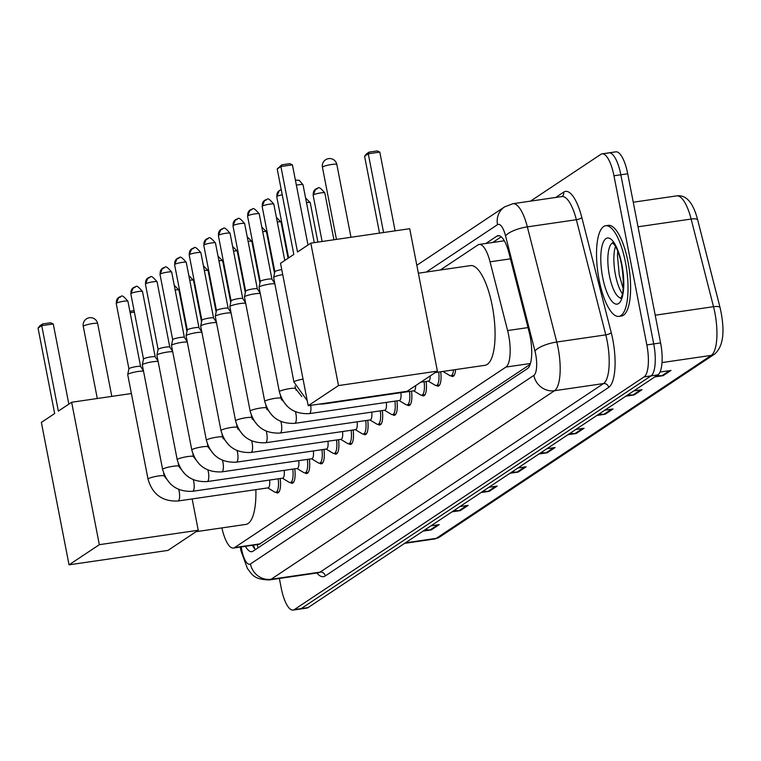 <?xml version="1.0" encoding="UTF-8"?>
<svg xmlns="http://www.w3.org/2000/svg" width="761" height="761" viewBox="0 0 761 761"><rect width="100%" height="100%" fill="white"/><g stroke="black" fill="none" stroke-linecap="round" stroke-linejoin="round"><path stroke-width="1.14" d="M259.244 544.286L530.151 364.395M221.908 527.906A27.482 8.675 -98.3 0 0 233.408 548.053A27.482 8.675 -98.3 0 0 234.626 547.568L505.922 367.078A27.482 8.675 -98.3 0 0 507.606 330.559L490.055 261.813A27.482 8.675 -98.3 0 0 479.202 244.443A27.482 8.675 -98.3 0 0 477.984 244.928L440.277 270.012M280.181 478.517A14.659 4.623 81.7 0 1 277.622 492.947A14.659 4.623 81.7 0 1 275.901 492.281M294.773 468.814A14.659 4.623 81.7 0 1 292.214 483.245A14.659 4.623 81.7 0 1 290.493 482.569M309.366 459.102A14.659 4.623 81.7 0 1 306.807 473.532A14.659 4.623 81.7 0 1 305.085 472.857M323.958 449.399A14.659 4.623 81.7 0 1 321.399 463.83A14.659 4.623 81.7 0 1 319.677 463.154M338.55 439.687A14.659 4.623 81.7 0 1 335.991 454.117A14.659 4.623 81.7 0 1 334.269 453.442M353.142 429.975A14.659 4.623 81.7 0 1 350.583 444.414A14.659 4.623 81.7 0 1 348.861 443.739M367.734 420.272A14.659 4.623 81.7 0 1 365.175 434.702A14.659 4.623 81.7 0 1 363.454 434.027M382.326 410.56A14.659 4.623 81.7 0 1 379.768 424.999A14.659 4.623 81.7 0 1 378.046 424.324M396.919 400.857A14.659 4.623 81.7 0 1 394.36 415.287A14.659 4.623 81.7 0 1 392.638 414.612M411.511 391.144A14.659 4.623 81.7 0 1 408.952 405.575A14.659 4.623 81.7 0 1 407.23 404.909M426.103 381.442A14.659 4.623 81.7 0 1 423.544 395.872A14.659 4.623 81.7 0 1 421.822 395.197M440.705 371.768A14.659 4.623 81.7 0 1 438.136 386.16A14.659 4.623 81.7 0 1 436.414 385.485M455.582 369.589A14.659 4.623 81.7 0 1 452.728 376.457A14.659 4.623 81.7 0 1 451.007 375.782M245.432 546.293A27.482 8.675 -98.3 0 0 251.777 551.687A27.482 8.675 -98.3 0 0 253.004 551.202L527.459 368.609A27.482 8.675 -98.3 0 0 529.152 332.091L508.957 253.032A27.482 8.675 -98.3 0 0 498.113 235.653A27.482 8.675 -98.3 0 0 496.885 236.138L485.87 243.463M255.534 549.518A27.482 8.675 81.7 0 1 252.31 545.295M530.512 201.132L600.867 154.331A27.482 8.675 81.7 0 1 602.094 153.846A27.482 8.675 81.7 0 1 613.965 175.781L646.84 344.923A27.482 8.675 81.7 0 1 644.129 376.885L294.336 609.59A27.482 8.675 81.7 0 1 293.109 610.075A27.482 8.675 81.7 0 1 281.247 588.148L279.363 578.465M607.744 153.332A27.482 8.675 81.7 0 1 608.971 152.847L615.849 151.839A27.482 8.675 81.7 0 1 627.72 173.774L660.596 342.916A27.482 8.675 81.7 0 1 657.885 374.878L308.091 607.582L301.213 608.591A27.482 8.675 81.7 0 1 299.986 609.076A27.482 8.675 81.7 0 0 301.213 608.591L651.007 375.877L301.213 608.591L294.336 609.59M660.596 342.916L653.718 343.915A27.482 8.675 81.7 0 1 651.007 375.877A27.482 8.675 81.7 0 0 653.718 343.915L620.843 174.773L653.718 343.915L646.84 344.923M608.971 152.847A27.482 8.675 81.7 0 1 620.843 174.773A27.482 8.675 81.7 0 0 608.971 152.847L602.094 153.846M492.757 242.464L501.233 236.823M656.829 375.573L661.88 375.753A7.325 6.878 56.4 0 0 663.097 375.687L671.002 370.436L660.034 372.034M654.86 376.895L663.097 375.687M627.863 394.854L632.905 395.026A7.325 6.878 56.4 0 0 634.122 394.969L642.027 389.708L633.789 390.907M625.884 396.167L634.122 394.969M598.888 414.127L603.93 414.307A7.325 6.878 56.4 0 0 605.147 414.241L613.052 408.98L604.814 410.189M596.909 415.439L605.147 414.241M569.913 433.399L574.955 433.58A7.325 6.878 56.4 0 0 576.172 433.513L584.077 428.262L575.839 429.461M567.934 434.721L576.172 433.513M425.047 529.78L430.089 529.96A7.325 6.878 56.4 0 0 431.306 529.894L439.211 524.643L430.973 525.841M423.068 531.092L431.306 529.894M454.013 510.507L459.064 510.688A7.325 6.878 56.4 0 0 460.281 510.621L468.186 505.361L459.948 506.56M452.044 511.82L460.281 510.621M482.988 491.235L488.039 491.406A7.325 6.878 56.4 0 0 489.256 491.34L497.152 486.089L488.914 487.287M481.019 492.548L489.256 491.34M511.963 471.953L517.014 472.134A7.325 6.878 56.4 0 0 518.231 472.067L526.127 466.807L517.889 468.015M509.994 473.266L518.231 472.067M540.938 452.681L545.989 452.862A7.325 6.878 56.4 0 0 547.197 452.795L555.102 447.535L546.864 448.733M538.959 453.994L547.197 452.795M720.125 307.844A9.161 2.759 165.7 0 0 720.096 307.701L697.713 220.053A9.161 2.759 165.7 0 0 691.131 219.044A36.633 11.567 -98.3 0 0 676.672 195.881C686.194 194.569 693.214 202.626 697.713 220.053A9.161 2.759 165.7 0 1 697.732 220.195L720.049 307.558M308.091 607.582A27.482 8.675 81.7 0 1 306.873 608.068L293.109 610.075M255.858 489.646A50.378 15.905 81.7 0 1 245.851 524.415L196.11 531.673M58.35 411.102L41.741 325.641L38.05 328.096L54.659 413.556L41.36 422.403L69.042 564.833L99.339 544.686L71.648 402.255L58.35 411.102M68.842 404.12L53.26 323.958L41.741 325.641L42.587 323.958L39.953 325.708L38.05 328.096M71.648 402.255L131.387 393.542M99.339 544.686L198.231 530.255L192.153 498.94M198.231 530.255L167.943 550.412L69.042 564.833M42.587 323.958L50.673 322.778L53.26 323.958M134.374 312.124L130.15 312.742M134.079 310.612L129.884 311.373M418.36 273.209L470.469 265.608A50.378 15.905 81.7 0 1 492.234 305.817A50.378 15.905 81.7 0 1 485.014 365.299L435.282 372.557M297.513 251.986L280.904 166.526L277.213 168.98L293.822 254.44L280.524 263.287L308.215 405.718L338.502 385.57L310.811 243.139L297.513 251.986M308.005 245.004L292.424 164.842L280.904 166.526L281.751 164.842L277.213 168.98M310.811 243.139L409.713 228.709L437.404 371.14L407.106 391.297L308.215 405.718M338.502 385.57L437.404 371.14M281.751 164.842L289.836 163.663L292.424 164.842M379.53 233.113L364.586 156.233L366.488 153.855L369.123 152.105L377.209 150.925L379.806 152.105L395.111 230.84M379.806 152.105L368.276 153.779L383.582 232.524M369.123 152.105L368.276 153.779L364.586 156.233M625.447 262.307A45.793 14.459 81.7 0 1 618.893 316.386A45.793 14.459 81.7 0 1 599.107 279.829A45.793 14.459 81.7 0 1 605.67 225.751A45.793 14.459 81.7 0 1 625.447 262.307M605.67 225.751L608.248 225.37A45.793 14.459 81.7 0 1 628.025 261.927A45.793 14.459 81.7 0 1 621.471 316.005L618.893 316.386M269.575 480.067A8.247 2.606 81.7 0 1 268.1 487.858L177.969 501.004A8.247 2.606 81.7 0 0 178.483 500.748A8.247 2.606 81.7 0 0 179.149 491.273A8.247 2.606 81.7 0 0 178.721 489.447M278.174 478.812A13.736 4.338 81.7 0 1 275.767 492.3A13.736 4.338 81.7 0 1 274.635 492.025L267.767 487.906M163.71 473.39L164.214 475.986A8.247 1.161 -11 0 0 157.46 476.139A8.247 1.161 -11 0 0 148.547 478.583A8.247 1.161 -11 0 0 148.376 478.688A8.247 1.161 -11 0 0 148.024 479.126L127.715 374.621A8.247 1.161 -11 0 1 127.715 374.545A8.247 1.161 -11 0 1 128.067 374.174A8.247 1.161 -11 0 1 138.179 371.473A8.247 1.161 -11 0 1 143.534 371.225M128.923 368.838A5.955 0.837 -11 0 1 128.923 368.79A5.955 0.837 -11 0 1 129.18 368.524A5.955 0.837 -11 0 1 136.476 366.564A5.955 0.837 -11 0 1 140.595 366.526A5.955 0.837 -11 0 1 140.614 366.574L127.905 301.232C119.858 291.767 122.15 297.989 118.764 297.408A5.955 5.584 56.4 0 0 116.471 303.182A5.955 0.837 -11 0 1 122.854 301.375A5.955 0.837 -11 0 1 127.905 301.232M284.167 470.355A8.247 2.606 81.7 0 1 282.692 478.155L192.562 491.302A8.247 2.606 81.7 0 0 193.075 491.045A8.247 2.606 81.7 0 0 193.741 481.57A8.247 2.606 81.7 0 0 193.313 479.744M292.766 469.099A13.736 4.338 81.7 0 1 290.36 482.588A13.736 4.338 81.7 0 1 289.228 482.312L282.36 478.203M178.302 463.677L178.806 466.274A8.247 1.161 -11 0 0 172.053 466.436A8.247 1.161 -11 0 0 163.139 468.871A8.247 1.161 -11 0 0 162.968 468.976A8.247 1.161 -11 0 0 162.616 469.423L142.307 364.909A8.247 1.161 -11 0 1 142.307 364.842A8.247 1.161 -11 0 1 142.659 364.471A8.247 1.161 -11 0 1 152.771 361.76A8.247 1.161 -11 0 1 158.126 361.513M143.515 359.135A5.955 0.837 -11 0 1 143.515 359.087A5.955 0.837 -11 0 1 143.772 358.812A5.955 0.837 -11 0 1 151.068 356.861A5.955 0.837 -11 0 1 155.187 356.814A5.955 0.837 -11 0 1 155.206 356.861M298.759 460.652A8.247 2.606 81.7 0 1 297.285 468.443L207.154 481.589A8.247 2.606 81.7 0 0 207.667 481.333A8.247 2.606 81.7 0 0 208.333 471.858A8.247 2.606 81.7 0 0 207.905 470.032M307.358 459.397A13.736 4.338 81.7 0 1 304.952 472.876A13.736 4.338 81.7 0 1 303.82 472.61L296.952 468.491M192.894 453.975L193.399 456.571A8.247 1.161 -11 0 0 186.645 456.724A8.247 1.161 -11 0 0 177.732 459.168A8.247 1.161 -11 0 0 177.56 459.273A8.247 1.161 -11 0 0 177.208 459.711L156.899 355.206A8.247 1.161 -11 0 1 156.899 355.13A8.247 1.161 -11 0 1 157.251 354.759A8.247 1.161 -11 0 1 167.363 352.058A8.247 1.161 -11 0 1 172.718 351.81M158.107 349.423A5.955 0.837 -11 0 1 158.107 349.375A5.955 0.837 -11 0 1 158.364 349.109A5.955 0.837 -11 0 1 165.66 347.149A5.955 0.837 -11 0 1 169.779 347.111A5.955 0.837 -11 0 1 169.798 347.149M313.351 450.94A8.247 2.606 81.7 0 1 311.877 458.74L221.746 471.887A8.247 2.606 81.7 0 0 222.26 471.62A8.247 2.606 81.7 0 0 222.925 462.146A8.247 2.606 81.7 0 0 222.497 460.319M321.951 449.684A13.736 4.338 81.7 0 1 319.544 463.173A13.736 4.338 81.7 0 1 318.412 462.897L311.544 458.788M207.487 444.262L207.991 446.859A8.247 1.161 -11 0 0 201.237 447.011A8.247 1.161 -11 0 0 192.324 449.456A8.247 1.161 -11 0 0 192.153 449.561A8.247 1.161 -11 0 0 191.801 450.008L171.491 345.494A8.247 1.161 -11 0 1 171.491 345.427A8.247 1.161 -11 0 1 171.843 345.047A8.247 1.161 -11 0 1 181.955 342.345A8.247 1.161 -11 0 1 187.311 342.098M172.699 339.72A5.955 0.837 -11 0 1 172.699 339.663A5.955 0.837 -11 0 1 172.956 339.396A5.955 0.837 -11 0 1 180.252 337.446A5.955 0.837 -11 0 1 184.371 337.399A5.955 0.837 -11 0 1 184.39 337.446M327.943 441.237A8.247 2.606 81.7 0 1 326.469 449.028L236.338 462.174A8.247 2.606 81.7 0 0 236.852 461.917A8.247 2.606 81.7 0 0 237.518 452.443A8.247 2.606 81.7 0 0 237.09 450.617M336.543 439.982A13.736 4.338 81.7 0 1 334.136 453.461A13.736 4.338 81.7 0 1 333.004 453.195L326.136 449.076M222.079 434.56L222.583 437.147A8.247 1.161 -11 0 0 215.829 437.309A8.247 1.161 -11 0 0 206.916 439.753A8.247 1.161 -11 0 0 206.745 439.848A8.247 1.161 -11 0 0 206.393 440.296L186.084 335.791A8.247 1.161 -11 0 1 186.084 335.715A8.247 1.161 -11 0 1 186.435 335.344A8.247 1.161 -11 0 1 196.547 332.633A8.247 1.161 -11 0 1 201.903 332.395M179.311 257.741A5.955 5.584 56.4 0 0 174.84 264.343A5.955 0.837 -11 0 0 174.592 264.666L187.282 329.989A5.955 0.837 -11 0 1 187.292 329.96A5.955 0.837 -11 0 1 187.548 329.684A5.955 0.837 -11 0 1 194.845 327.734A5.955 0.837 -11 0 1 198.963 327.687A5.955 0.837 -11 0 1 198.982 327.734M342.536 431.525A8.247 2.606 81.7 0 1 341.061 439.325L250.93 452.472A8.247 2.606 81.7 0 0 251.444 452.205A8.247 2.606 81.7 0 0 252.11 442.731A8.247 2.606 81.7 0 0 251.682 440.904M351.135 430.269A13.736 4.338 81.7 0 1 348.728 443.758A13.736 4.338 81.7 0 1 347.596 443.482L340.728 439.373M236.671 424.847L237.175 427.444A8.247 1.161 -11 0 0 230.421 427.596A8.247 1.161 -11 0 0 221.508 430.041A8.247 1.161 -11 0 0 221.337 430.146A8.247 1.161 -11 0 0 220.985 430.593L200.676 326.079A8.247 1.161 -11 0 1 200.676 326.012A8.247 1.161 -11 0 1 201.028 325.632A8.247 1.161 -11 0 1 211.139 322.93A8.247 1.161 -11 0 1 216.495 322.683M201.884 320.305A5.955 0.837 -11 0 1 201.884 320.248A5.955 0.837 -11 0 1 202.141 319.981A5.955 0.837 -11 0 1 209.437 318.022A5.955 0.837 -11 0 1 213.556 317.984A5.955 0.837 -11 0 1 213.575 318.031M357.128 421.822A8.247 2.606 81.7 0 1 355.653 429.613L265.522 442.759A8.247 2.606 81.7 0 0 266.036 442.502A8.247 2.606 81.7 0 0 266.702 433.028A8.247 2.606 81.7 0 0 266.274 431.202M365.727 420.567A13.736 4.338 81.7 0 1 363.32 434.046A13.736 4.338 81.7 0 1 362.188 433.77L355.32 429.661M251.263 415.145L251.767 417.732A8.247 1.161 -11 0 0 245.013 417.894A8.247 1.161 -11 0 0 236.1 420.338A8.247 1.161 -11 0 0 235.929 420.433A8.247 1.161 -11 0 0 235.577 420.881L215.268 316.367A8.247 1.161 -11 0 1 215.268 316.3A8.247 1.161 -11 0 1 215.62 315.929A8.247 1.161 -11 0 1 225.732 313.218A8.247 1.161 -11 0 1 231.087 312.98M204.024 244.928A5.955 0.837 -11 0 0 203.777 245.251L216.466 310.564A5.955 0.837 -11 0 1 216.476 310.545A5.955 0.837 -11 0 1 216.733 310.269A5.955 0.837 -11 0 1 224.029 308.319A5.955 0.837 -11 0 1 228.148 308.272A5.955 0.837 -11 0 1 228.167 308.319L215.458 242.978C207.411 233.522 209.703 239.734 206.317 239.163A5.955 5.584 56.4 0 0 204.024 244.928A5.955 0.837 -11 0 1 210.407 243.12A5.955 0.837 -11 0 1 215.458 242.978M371.72 412.11A8.247 2.606 81.7 0 1 370.246 419.901L280.115 433.057A8.247 2.606 81.7 0 0 280.628 432.79A8.247 2.606 81.7 0 0 281.294 423.316A8.247 2.606 81.7 0 0 280.866 421.489M380.319 410.854A13.736 4.338 81.7 0 1 377.913 424.343A13.736 4.338 81.7 0 1 376.781 424.067L369.913 419.948M265.855 405.432L266.36 408.029A8.247 1.161 -11 0 0 259.606 408.181A8.247 1.161 -11 0 0 250.692 410.626A8.247 1.161 -11 0 0 250.521 410.731A8.247 1.161 -11 0 0 250.169 411.168L229.86 306.664A8.247 1.161 -11 0 1 229.86 306.597A8.247 1.161 -11 0 1 230.212 306.217A8.247 1.161 -11 0 1 240.324 303.515A8.247 1.161 -11 0 1 245.679 303.268M218.616 235.225A5.955 0.837 -11 0 0 218.369 235.549L231.059 300.861A5.955 0.837 -11 0 1 231.068 300.833A5.955 0.837 -11 0 1 231.325 300.566A5.955 0.837 -11 0 1 238.621 298.607A5.955 0.837 -11 0 1 242.74 298.569A5.955 0.837 -11 0 1 242.759 298.616L230.05 233.275C222.003 223.81 224.295 230.031 220.909 229.451A5.955 5.584 56.4 0 0 218.616 235.225A5.955 0.837 -11 0 1 224.999 233.418A5.955 0.837 -11 0 1 230.05 233.275M386.312 402.398A8.247 2.606 81.7 0 1 384.838 410.198L294.707 423.344A8.247 2.606 81.7 0 0 295.22 423.087A8.247 2.606 81.7 0 0 295.886 413.613A8.247 2.606 81.7 0 0 295.458 411.787M394.921 401.152A13.736 4.338 81.7 0 1 392.505 414.631A13.736 4.338 81.7 0 1 391.373 414.355L384.505 410.246M280.448 395.73L280.952 398.317A8.247 1.161 -11 0 0 274.198 398.479A8.247 1.161 -11 0 0 265.285 400.923A8.247 1.161 -11 0 0 265.113 401.018A8.247 1.161 -11 0 0 264.761 401.466L244.452 296.952A8.247 1.161 -11 0 1 244.452 296.885A8.247 1.161 -11 0 1 244.804 296.514A8.247 1.161 -11 0 1 254.916 293.803A8.247 1.161 -11 0 1 260.272 293.556M245.66 291.178A5.955 0.837 -11 0 1 245.66 291.13A5.955 0.837 -11 0 1 245.917 290.854A5.955 0.837 -11 0 1 253.213 288.904A5.955 0.837 -11 0 1 257.332 288.857A5.955 0.837 -11 0 1 257.351 288.904L244.642 223.563C236.595 214.107 238.887 220.319 235.501 219.739A5.955 5.584 56.4 0 0 233.208 225.513A5.955 0.837 -11 0 1 239.591 223.705A5.955 0.837 -11 0 1 244.642 223.563M400.904 392.695A8.247 2.606 81.7 0 1 399.43 400.486L309.299 413.632A8.247 2.606 81.7 0 0 309.813 413.375A8.247 2.606 81.7 0 0 310.716 405.356M409.513 391.439A13.736 4.338 81.7 0 1 407.097 404.928A13.736 4.338 81.7 0 1 405.965 404.652L399.097 400.533M295.04 386.017L295.544 388.614A8.247 1.161 -11 0 0 288.79 388.766A8.247 1.161 -11 0 0 279.877 391.211A8.247 1.161 -11 0 0 279.706 391.316A8.247 1.161 -11 0 0 279.354 391.753L259.044 287.249A8.247 1.161 -11 0 1 259.044 287.173A8.247 1.161 -11 0 1 259.396 286.802A8.247 1.161 -11 0 1 269.508 284.1A8.247 1.161 -11 0 1 274.864 283.853M260.252 281.465A5.955 0.837 -11 0 1 260.252 281.418A5.955 0.837 -11 0 1 260.509 281.151A5.955 0.837 -11 0 1 267.805 279.192A5.955 0.837 -11 0 1 271.924 279.154A5.955 0.837 -11 0 1 271.943 279.201M415.668 385.608A8.247 2.606 81.7 0 1 414.022 390.783L323.891 403.929A8.247 2.606 81.7 0 0 324.405 403.672A8.247 2.606 81.7 0 0 324.69 403.32M424.105 381.727A13.736 4.338 81.7 0 1 421.689 395.216A13.736 4.338 81.7 0 1 420.557 394.94L413.689 390.831M303.04 379.121A8.247 1.161 -11 0 0 294.469 381.499A8.247 1.161 -11 0 0 294.298 381.603A8.247 1.161 -11 0 0 293.946 382.051L273.637 277.537A8.247 1.161 -11 0 1 273.637 277.47A8.247 1.161 -11 0 1 273.989 277.099A8.247 1.161 -11 0 1 282.721 274.607M274.845 271.763A5.955 0.837 -11 0 1 274.845 271.715A5.955 0.837 -11 0 1 275.101 271.439A5.955 0.837 -11 0 1 281.751 269.584M430.26 375.896A8.247 2.606 81.7 0 1 428.614 381.071L420.757 382.222M438.697 372.053A13.736 4.338 81.7 0 1 436.281 385.504A13.736 4.338 81.7 0 1 435.149 385.237L428.281 381.118M453.508 369.894A13.736 4.338 81.7 0 1 450.873 375.801A13.736 4.338 81.7 0 1 449.741 375.525L442.921 371.444M257.228 544.572A27.482 25.788 56.4 0 0 258.122 547.796M260.49 543.792L234.626 547.568M510.441 258.845L490.055 261.813M528.001 327.582L507.606 330.559M530.427 363.501L505.922 367.078M241.237 546.912A18.321 5.784 -98.3 0 0 241.703 549.67A18.321 5.784 -98.3 0 0 250.426 563.977L533.842 375.42A18.321 5.784 -98.3 0 0 535.649 354.112A18.321 5.784 -98.3 0 0 534.973 351.078L505.561 235.929A18.321 5.784 -98.3 0 0 497.513 224.666L426.293 272.048M561.903 196.557L512.885 203.71A36.633 11.567 81.7 0 1 527.344 226.873L556.757 342.022A36.633 11.567 81.7 0 1 558.117 348.1A36.633 11.567 81.7 0 1 554.503 390.716L271.087 579.273A36.633 11.567 81.7 0 1 269.461 579.911L318.478 572.767A36.633 11.567 -98.3 0 0 320.105 572.12L603.521 383.563A36.633 11.567 -98.3 0 0 607.135 340.947A36.633 11.567 -98.3 0 0 605.775 334.869L576.362 219.72A36.633 11.567 -98.3 0 0 561.903 196.557L561.941 196.566M555.673 197.47L563.701 192.124A41.218 13.013 81.7 0 1 581.813 217.465L611.226 332.605A41.218 13.013 81.7 0 1 608.686 387.387L325.27 575.944A4.576 4.3 56.4 0 0 320.105 572.12L271.087 579.273A18.321 17.189 -123.6 0 1 250.426 563.977M611.226 332.605A4.576 1.379 -14.3 0 1 605.775 334.869L556.757 342.022A18.321 5.517 165.7 0 0 534.973 351.078M325.27 575.944A41.218 13.013 81.7 0 1 316.88 572.995M644.129 376.885L657.885 374.878M613.965 175.781L627.72 173.774M533.842 375.42A18.321 17.189 -123.6 0 0 554.503 390.716L603.521 383.563A4.576 4.3 56.4 0 1 608.686 387.387M505.561 235.929A18.321 5.517 165.7 0 1 527.344 226.873L576.362 219.72A4.576 1.379 -14.3 0 0 581.813 217.465M561.96 196.547A4.576 4.3 56.4 0 0 563.701 192.124M497.513 224.666A18.321 17.189 -123.6 0 1 504.562 206.906L416.819 265.275M499.425 235.767L496.885 236.138M405.423 542.84L436.281 538.341A9.161 8.599 56.4 0 0 439.62 537.057L434.645 538.978A36.633 11.567 -98.3 0 0 436.281 538.341L711.269 355.387A9.161 8.599 -123.6 0 0 714.608 354.112C723.454 346.426 725.29 330.959 720.096 307.701A9.161 2.759 165.7 0 0 713.514 306.693L691.131 219.044L638.022 226.797M662.013 362.578L711.269 355.387A36.633 11.567 -98.3 0 0 713.514 306.693L655.211 315.206M553.675 447.744L545.989 452.862M524.7 467.016L517.014 472.134M495.725 486.298L488.039 491.406M466.75 505.57L459.064 510.688M437.775 524.843L430.089 529.96M582.65 428.472L574.955 433.58M611.625 409.19L603.93 414.307M640.591 389.917L632.905 395.026M669.566 370.636L661.88 375.753M83.586 325.984A7.325 1.027 169 0 0 83.272 326.383A7.325 7.325 0 0 1 86.412 318.878A7.325 7.325 0 0 1 97.665 323.587A7.325 1.027 169 0 0 92.576 323.577A7.325 1.027 169 0 0 83.586 325.984M322.75 166.878A7.325 1.027 169 0 0 322.436 167.268A7.325 7.325 0 0 1 325.575 159.772A7.325 7.325 0 0 1 336.828 164.471A7.325 1.027 169 0 0 331.739 164.471A7.325 1.027 169 0 0 322.75 166.878M620.871 297.96A27.919 8.809 81.7 0 1 609.409 275.653A27.919 8.809 81.7 0 1 612.833 242.835M621.889 264.676A33.408 10.549 81.7 0 1 618.588 303.544A33.408 10.549 81.7 0 1 602.674 277.461A33.408 10.549 81.7 0 1 605.965 238.593A33.408 10.549 81.7 0 1 621.889 264.676M622.412 293.756A27.919 8.809 81.7 0 1 615.43 274.778A27.919 8.809 81.7 0 1 615.506 246.421M120.942 296.581A5.955 5.584 56.4 0 0 118.764 297.408L116.224 303.496A5.955 0.837 -11 0 1 116.471 303.182M135.534 286.868A5.955 5.584 56.4 0 0 133.356 287.696L130.816 293.794A5.955 0.837 -11 0 1 131.063 293.47A5.955 0.837 -11 0 1 137.446 291.663A5.955 0.837 -11 0 1 142.497 291.52L155.196 356.833L158.041 361.066M142.497 291.52C134.45 282.065 136.742 288.276 133.356 287.696A5.955 5.584 56.4 0 0 131.063 293.47M150.126 277.166A5.955 5.584 56.4 0 0 147.948 277.993L145.408 284.081A5.955 0.837 -11 0 1 145.655 283.767A5.955 0.837 -11 0 1 152.038 281.96A5.955 0.837 -11 0 1 157.089 281.808L169.789 347.13L172.633 351.363M157.089 281.808C149.042 272.352 151.334 278.574 147.948 277.993A5.955 5.584 56.4 0 0 145.655 283.767M164.718 267.453A5.955 5.584 56.4 0 0 162.54 268.281L160 274.379A5.955 0.837 -11 0 1 160.248 274.055A5.955 0.837 -11 0 1 166.63 272.248A5.955 0.837 -11 0 1 171.682 272.105L184.381 337.418M171.682 272.105C163.634 262.65 165.927 268.861 162.54 268.281A5.955 5.584 56.4 0 0 160.248 274.055M174.84 264.343A5.955 0.837 -11 0 1 181.223 262.535A5.955 0.837 -11 0 1 186.274 262.393L198.973 327.715L201.817 331.948M193.903 248.038A5.955 5.584 56.4 0 0 191.724 248.866L189.185 254.964A5.955 0.837 -11 0 1 189.432 254.64A5.955 0.837 -11 0 1 195.815 252.833A5.955 0.837 -11 0 1 200.866 252.69L213.565 318.003L216.409 322.236M200.866 252.69C192.818 243.235 195.111 249.446 191.724 248.866A5.955 5.584 56.4 0 0 189.432 254.64M208.495 238.326A5.955 5.584 56.4 0 0 206.317 239.163L203.777 245.251M223.087 228.623A5.955 5.584 56.4 0 0 220.909 229.451L218.369 235.549M237.679 218.911A5.955 5.584 56.4 0 0 235.501 219.739L232.961 225.836A5.955 0.837 -11 0 1 233.208 225.513M252.272 209.208A5.955 5.584 56.4 0 0 250.093 210.036L247.553 216.124A5.955 0.837 -11 0 1 247.801 215.81A5.955 0.837 -11 0 1 254.184 214.003A5.955 0.837 -11 0 1 259.235 213.86L271.934 279.173M259.235 213.86C251.187 204.395 253.48 210.616 250.093 210.036A5.955 5.584 56.4 0 0 247.801 215.81M266.864 199.496A5.955 5.584 56.4 0 0 264.685 200.324L262.145 206.421A5.955 0.837 -11 0 1 262.393 206.098A5.955 0.837 -11 0 1 268.776 204.29A5.955 0.837 -11 0 1 273.827 204.148L284.776 260.462M273.827 204.148C265.779 194.692 268.072 200.904 264.685 200.324A5.955 5.584 56.4 0 0 262.393 206.098M281.266 189.822A5.955 5.584 56.4 0 0 279.277 190.621L276.738 196.709A5.955 0.837 -11 0 1 276.985 196.395A5.955 0.837 -11 0 1 282.236 194.797M281.256 189.774L279.277 190.621A5.955 5.584 56.4 0 0 276.985 196.395M296.048 180.081A5.955 5.584 56.4 0 0 295.411 180.214M296.381 185.18A5.955 0.837 -11 0 1 303.011 184.733L314.274 242.635M175.154 289.941A5.955 0.837 -11 0 1 178.892 289.998L186.959 331.52M189.746 280.238A5.955 0.837 -11 0 1 193.484 280.295L201.551 321.817M204.338 270.526A5.955 0.837 -11 0 1 208.076 270.583L216.153 312.105M218.93 260.823A5.955 0.837 -11 0 1 222.669 260.88L230.745 302.393M233.522 251.111A5.955 0.837 -11 0 1 237.261 251.168L245.337 292.69M248.115 241.399A5.955 0.837 -11 0 1 251.853 241.465L259.929 282.978M262.707 231.696A5.955 0.837 -11 0 1 266.445 231.753L274.521 273.275M277.299 221.984A5.955 0.837 -11 0 1 281.037 222.041L288.077 258.264M306.483 202.569A5.955 0.837 -11 0 1 310.222 202.626L317.898 242.103M317.851 188.271A5.955 5.584 56.4 0 0 315.672 189.099L313.123 195.196A5.955 0.837 -11 0 1 313.38 194.873A5.955 0.837 -11 0 1 319.753 193.066A5.955 0.837 -11 0 1 324.814 192.923L333.917 239.763M324.814 192.923C316.766 183.468 319.049 189.679 315.672 189.099A5.955 5.584 56.4 0 0 313.38 194.873M253.365 545.142L254.802 548.814M259.244 544.277L233.408 548.053M504.315 240.78L479.202 244.443M240.229 546.512L240.914 550.66L247.458 568.6C252.015 573.927 253.109 579.625 269.461 579.911M512.885 203.71L504.562 206.906M714.608 354.112L439.62 537.057M676.672 195.881L633.247 202.217M434.645 538.978L404.633 543.354M97.294 398.507L83.272 326.383M111.81 396.395L97.665 323.587M336.457 239.401L322.436 167.268M350.973 237.28L336.828 164.471M621.471 297.941L620.634 298.264C619.511 299.235 626.351 296.514 621.651 264.971C619.92 256.524 617.751 250.141 615.154 245.813L612.51 242.607L613.414 242.683M617.713 251.092L617.466 255.658L619.245 274.778L623.192 288.657M148.024 479.126C152.447 494.393 162.426 501.68 177.969 501.004M275.767 492.3L279.078 491.815M140.595 366.526L143.449 370.778M164.214 475.986L170.483 483.939M128.923 368.79L127.715 374.545M116.224 303.496L128.913 368.819M162.616 469.423C167.04 484.681 177.018 491.977 192.562 491.302M290.36 482.588L293.67 482.103M178.806 466.274L185.075 474.236M130.816 293.794L143.506 359.106L142.307 364.842M177.208 459.711C181.632 474.978 191.61 482.265 207.154 481.589M304.952 472.876L308.262 472.4M193.399 456.571L199.667 464.524M145.408 284.081L158.098 349.404L156.899 355.13M191.801 450.008C196.224 465.266 206.202 472.562 221.746 471.887M319.544 463.173L322.854 462.688M184.371 337.399L187.225 341.651M207.991 446.859L214.26 454.821M172.699 339.663L171.491 345.427M160 274.379L172.69 339.691M174.592 264.666L177.132 258.578C180.519 259.149 178.226 252.937 186.274 262.393M206.393 440.296C210.816 455.554 220.795 462.85 236.338 462.174M334.136 453.461L337.446 452.976M222.583 437.147L228.852 445.109M187.292 329.96L186.084 335.715M220.985 430.593C225.408 445.851 235.387 453.147 250.93 452.472M348.728 443.758L352.039 443.273M237.175 427.444L243.444 435.397M201.884 320.248L200.676 326.012M189.185 254.964L201.874 320.276M235.577 420.881C240 436.139 249.979 443.435 265.522 442.759M363.32 434.046L366.631 433.561M228.148 308.272L231.002 312.533M251.767 417.732L258.036 425.694M216.476 310.545L215.268 316.3M250.169 411.168C254.593 426.436 264.571 433.722 280.115 433.057M377.913 424.343L381.223 423.858M242.74 298.569L245.594 302.821M266.36 408.029L272.628 415.982M231.068 300.833L229.86 306.597M264.761 401.466C269.185 416.724 279.163 424.02 294.707 423.344M392.505 414.631L395.825 414.146M257.332 288.857L260.186 293.109M280.952 398.317L287.22 406.279M232.961 225.836L245.651 291.149L244.452 296.885M279.354 391.753C283.777 407.021 293.756 414.307 309.299 413.632M407.097 404.928L410.417 404.443M271.924 279.154L274.778 283.406M295.544 388.614L301.813 396.567M247.553 216.124L260.243 281.446L259.044 287.173M293.946 382.051L307.225 400.666M318.945 404.158L323.891 403.929M421.689 395.216L425.009 394.731M274.845 271.715L273.637 277.47M262.145 206.421L274.835 271.734M436.281 385.504L439.601 385.028M276.738 196.709L288.628 257.893M450.873 375.801L454.193 375.316M303.011 184.733L299.197 180.271L295.411 180.186M223.858 438.526L222.983 438.659M178.892 289.998L174.25 285.308M238.45 428.824L237.575 428.947M193.484 280.295L188.842 275.596M253.042 419.111L252.167 419.235M208.076 270.583L203.434 265.893M267.634 409.408L266.759 409.532M222.669 260.88L218.026 256.181M282.226 399.696L281.351 399.82M237.261 251.168L232.619 246.478M296.819 389.984L295.943 390.117M251.853 241.465L247.211 236.766M266.445 231.753L261.803 227.063M281.037 222.041L276.395 217.351M310.222 202.626L305.58 197.936M313.123 195.196L322.122 241.484"/></g></svg>
